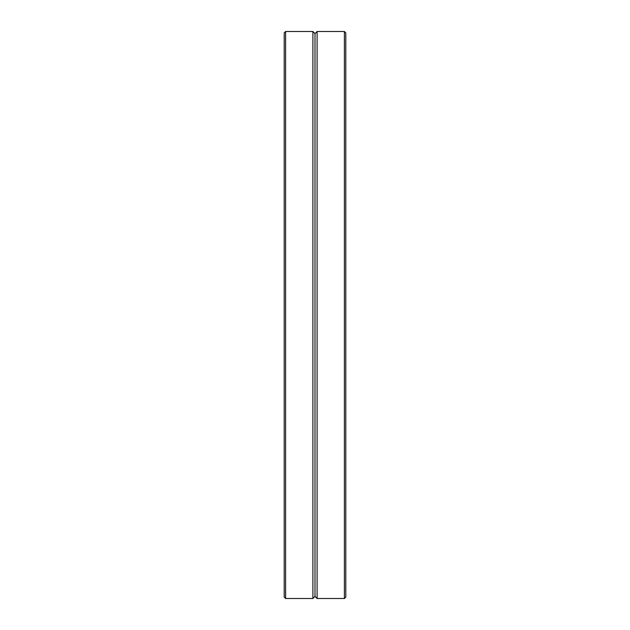 <?xml version="1.0" encoding="UTF-8"?>
<svg xmlns="http://www.w3.org/2000/svg" width="630" height="630" viewBox="0 0 630 630"><rect width="100%" height="100%" fill="white"/><g stroke="black" fill="none" stroke-linecap="round" stroke-linejoin="round"><path stroke-width="0.94" d="M344.397 31.5L345.799 32.902L345.799 597.098L344.397 598.5L344.397 31.5L317.103 31.5L317.103 598.5L344.397 598.5M285.603 598.5L284.201 597.098L284.201 32.902L285.603 31.5L285.603 598.5L312.897 598.5L312.897 31.5L285.603 31.5M317.103 598.5L315 596.397L315 33.603L317.103 31.5M315 33.603L312.897 31.5M315 596.397L312.897 598.5"/></g></svg>
